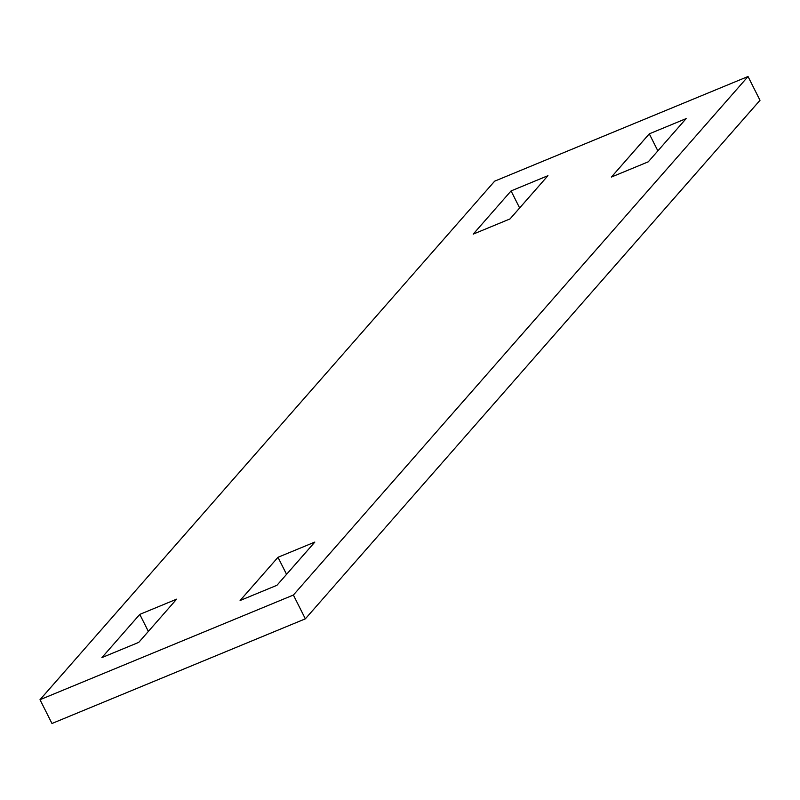 <?xml version="1.0" encoding="UTF-8"?>
<svg xmlns="http://www.w3.org/2000/svg" width="800" height="800" viewBox="0 0 800 800"><rect width="100%" height="100%" fill="white"/><g stroke="black" fill="none" stroke-linecap="round" stroke-linejoin="round"><path stroke-width="1.2" d="M138.75 642.37L176.64 599.16L139.78 614.39L101.89 657.6L138.75 642.37M40 699.7L51.97 723.49L305.35 618.83L760 100.3L748.03 76.51L293.39 595.04L40 699.7L494.65 181.17L748.03 76.51M314.85 542.07L276.96 585.28L240.1 600.51L277.99 557.3L314.85 542.07M611.4 177.05L649.29 133.84L686.14 118.61L648.26 161.82L611.4 177.05M511.07 190.93L473.19 234.14L510.04 218.91L547.93 175.7L511.07 190.93L519.64 207.96M148.35 631.42L139.78 614.39M305.35 618.83L293.39 595.04M657.86 150.87L649.29 133.84M286.56 574.34L277.99 557.3"/></g></svg>
